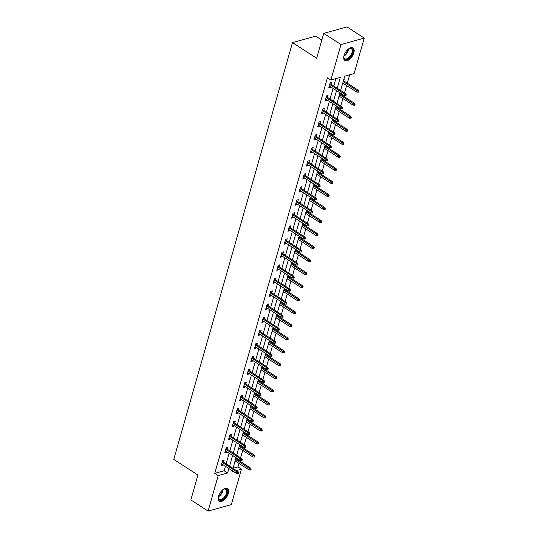 <?xml version="1.0" encoding="UTF-8"?>
<svg xmlns="http://www.w3.org/2000/svg" width="538" height="538" viewBox="0 0 538 538"><rect width="100%" height="100%" fill="white"/><g stroke="black" fill="none" stroke-linecap="round" stroke-linejoin="round"><path stroke-width="0.81" d="M218.502 496.285A7.512 3.914 -57.1 0 1 222.577 489.943A7.512 3.914 -57.1 0 1 227.48 488.618A7.512 3.914 -57.1 0 1 228.3 493.561A7.512 3.914 -57.1 0 1 224.218 499.903A7.512 3.914 -57.1 0 1 219.316 501.234A7.512 3.914 -57.1 0 1 218.502 496.285M344.031 55.602A7.512 3.914 -57.1 0 1 348.106 49.267A7.512 3.914 -57.1 0 1 353.009 47.936A7.512 3.914 -57.1 0 1 353.829 52.885A7.512 3.914 -57.1 0 1 349.754 59.22A7.512 3.914 -57.1 0 1 344.845 60.552A7.512 3.914 -57.1 0 1 344.031 55.602M321.818 40.094L315.732 36.154L292.49 42.616L173.761 459.405L197.923 475.041L190.835 499.93L208.092 511.1L218.199 475.599L227.621 472.983L228.899 468.511M292.49 42.616L316.647 58.252L323.741 33.356L346.983 26.9L364.239 38.07L354.125 73.565L344.703 76.188L340.635 90.471M233.008 468.295L237.991 466.91L238.986 463.42M239.666 461.032L239.901 460.198M240.58 457.818L242.699 450.387M243.378 448.006L243.613 447.172M244.292 444.785L246.411 437.36M247.09 434.973L247.325 434.139M248.005 431.752L250.123 424.327M250.802 421.94L251.038 421.113M251.717 418.725L253.835 411.301M254.514 408.914L254.75 408.08M255.429 405.692L257.547 398.268M258.227 395.881L258.462 395.053M259.141 392.666L261.253 385.242M261.939 382.854L262.174 382.02M262.853 379.633L264.965 372.209M265.644 369.821L265.886 368.994M266.566 366.607L268.677 359.182M269.356 356.795L269.599 355.961M270.278 353.574L272.389 346.149M273.069 343.762L273.311 342.935M273.99 340.547L276.102 333.123M276.781 330.736L277.016 329.902M277.702 327.514L279.814 320.09M280.493 317.702L280.728 316.869M281.408 314.488L283.526 307.057M284.205 304.676L284.441 303.842M285.12 301.455L287.238 294.03M287.917 291.643L288.153 290.809M288.832 288.429L290.95 280.997M291.63 278.61L291.865 277.783M292.544 275.395L294.663 267.971M295.342 265.584L295.577 264.75M296.256 262.362L298.375 254.938M299.054 252.551L299.289 251.723M299.969 249.336L302.087 241.912M302.766 239.524L303.002 238.69M303.681 236.303L305.799 228.879M306.478 226.491L306.714 225.664M307.393 223.277L309.505 215.852M310.191 213.465L310.426 212.631M311.105 210.244L313.217 202.819M313.896 200.432L314.138 199.605M314.817 197.217L316.929 189.793M317.608 187.406L317.85 186.572M318.53 184.184L320.641 176.76M321.32 174.373L321.563 173.545M322.242 171.158L324.353 163.727M325.033 161.346L325.268 160.512M325.954 158.125L328.066 150.701M328.745 148.313L328.98 147.479M329.659 145.099L331.778 137.667M332.457 135.28L332.692 134.453M333.372 132.066L335.49 124.641M336.169 122.254L336.405 121.42M337.084 119.032L339.202 111.608M339.881 109.221L340.117 108.394M340.796 106.006L342.914 98.582M343.594 96.194L343.829 95.361M344.508 92.973L346.627 85.549M347.306 83.161L349.687 74.802M237.991 466.91L241.441 469.143L231.333 504.644L208.092 511.1M343.883 79.066L344.313 78.945L343.762 80.875M342.457 84.076L343.083 83.255M338.745 97.109L339.37 96.289M340.05 93.901L340.292 93.074M335.033 110.135L335.658 109.322M336.337 106.934L336.58 106.1M331.321 123.168L331.946 122.348M332.625 119.961L332.867 119.133M327.608 136.195L328.234 135.381M328.92 132.994L329.155 132.16M323.896 149.228L324.528 148.407M325.208 146.02L325.443 145.193M320.184 162.254L320.816 161.44M321.495 159.053L321.731 158.219M316.472 175.287L317.104 174.467M317.783 172.079L318.019 171.252M312.76 188.32L313.392 187.5M314.071 185.112L314.306 184.278M309.047 201.346L309.68 200.526M310.359 198.139L310.594 197.311M305.342 214.38L305.967 213.559M306.647 211.172L306.882 210.338M301.63 227.406L302.255 226.585M302.934 224.205L303.17 223.371M297.918 240.439L298.543 239.618M299.222 237.231L299.458 236.397M294.205 253.465L294.831 252.652M295.51 250.264L295.745 249.43M290.493 266.498L291.119 265.678M291.798 263.29L292.04 262.463M286.781 279.525L287.406 278.711M288.086 276.324L288.328 275.49M283.069 292.558L283.694 291.737M284.373 289.35L284.615 288.523M279.356 305.584L279.982 304.77M280.668 302.383L280.903 301.549M275.644 318.617L276.276 317.797M276.956 315.409L277.191 314.582M271.932 331.643L272.564 330.83M273.243 328.442L273.479 327.608M268.22 344.676L268.852 343.856M269.531 341.469L269.767 340.641M264.508 357.709L265.14 356.889M265.819 354.502L266.054 353.668M260.796 370.736L261.428 369.915M262.107 367.535L262.342 366.701M257.09 383.769L257.715 382.948M258.395 380.561L258.63 379.727M253.378 396.795L254.003 395.975M254.682 393.594L254.918 392.76M249.666 409.828L250.291 409.008M250.97 406.62L251.206 405.793M245.953 422.855L246.579 422.041M247.258 419.653L247.493 418.82M242.241 435.888L242.867 435.067M243.546 432.68L243.788 431.853M238.529 448.914L239.154 448.1M239.834 445.713L240.076 444.879M234.817 461.947L235.442 461.127M236.121 458.739L236.364 457.912M337.218 88.259L340.305 77.405L330.883 80.028L327.434 77.788L214.749 473.366L224.171 470.75L225.449 466.278M226.128 463.89L229.161 453.252M229.84 450.864L232.867 440.219M233.553 437.831L236.579 427.185M237.258 424.805L240.291 414.159M240.97 411.772L244.003 401.126M244.682 398.739L247.715 388.1M248.395 385.712L251.428 375.067M252.107 372.679L255.14 362.04M255.819 359.653L258.852 349.007M259.531 346.62L262.564 335.981M263.243 333.594L266.276 322.948M266.956 320.561L269.989 309.922M270.668 307.534L273.701 296.889M274.38 294.501L277.413 283.856M278.092 281.475L281.118 270.829M281.804 268.442L284.831 257.796M285.51 255.409L288.543 244.77M289.222 242.382L292.255 231.737M292.934 229.349L295.967 218.71M296.646 216.323L299.679 205.677M300.359 203.29L303.392 192.651M304.071 190.264L307.104 179.618M307.783 177.231L310.816 166.592M311.495 164.204L314.528 153.559M315.207 151.171L318.24 140.526M318.92 138.145L321.953 127.499M322.632 125.112L325.665 114.466M326.344 112.086L329.37 101.44M330.056 99.053L333.083 88.407M333.762 86.019L335.867 78.642M331.2 84.365L331.751 82.435L330.177 82.872L328.752 87.882L330.319 87.452L330.52 86.752M327.487 97.391L328.039 95.468L326.465 95.905L325.039 100.915L326.613 100.478L326.808 99.779M323.775 110.424L324.327 108.494L322.753 108.932L321.327 113.948L322.901 113.511L323.096 112.812M320.063 123.451L320.614 121.527L319.041 121.965L317.615 126.975L319.189 126.538L319.384 125.838M316.351 136.484L316.902 134.561L315.335 134.991L313.903 140.008L315.476 139.571L315.671 138.871M312.645 149.51L313.19 147.587L311.623 148.024L310.191 153.034L311.764 152.597L311.959 151.898M308.933 162.543L309.478 160.62L307.911 161.05L306.478 166.067L308.052 165.63L308.254 164.931M305.221 175.57L305.766 173.646L304.199 174.083L302.773 179.093L304.34 178.656L304.542 177.957M301.509 188.603L302.053 186.679L300.486 187.116L299.061 192.127L300.628 191.689L300.829 190.99M297.796 201.636L298.341 199.706L296.774 200.143L295.349 205.153L296.915 204.716L297.117 204.016M294.084 214.662L294.636 212.739L293.062 213.176L291.636 218.186L293.203 217.749L293.405 217.049M290.372 227.695L290.923 225.765L289.35 226.202L287.924 231.212L289.491 230.782L289.693 230.082M286.66 240.721L287.211 238.798L285.638 239.235L284.212 244.245L285.779 243.808L285.981 243.109M282.948 253.754L283.499 251.824L281.925 252.261L280.5 257.272L282.067 256.841L282.268 256.142M279.235 266.781L279.787 264.857L278.213 265.295L276.788 270.305L278.361 269.868L278.556 269.168M275.523 279.814L276.075 277.884L274.501 278.321L273.075 283.338L274.649 282.901L274.844 282.201M271.811 292.84L272.363 290.917L270.789 291.354L269.363 296.364L270.937 295.927L271.132 295.228M268.099 305.873L268.65 303.95L267.083 304.38L265.651 309.397L267.225 308.96L267.42 308.261M264.393 318.899L264.938 316.976L263.371 317.413L261.939 322.423L263.512 321.986L263.707 321.287M260.681 331.933L261.226 330.009L259.659 330.446L258.227 335.456L259.8 335.019L260.002 334.32M256.969 344.966L257.514 343.036L255.947 343.473L254.514 348.483L256.088 348.046L256.29 347.346M253.257 357.992L253.801 356.069L252.235 356.506L250.809 361.516L252.376 361.079L252.578 360.379M249.545 371.025L250.089 369.095L248.522 369.532L247.097 374.542L248.664 374.105L248.865 373.412M245.832 384.051L246.384 382.128L244.81 382.565L243.384 387.575L244.951 387.138L245.153 386.439M242.12 397.084L242.672 395.154L241.098 395.591L239.672 400.602L241.239 400.171L241.441 399.472M238.408 410.111L238.959 408.187L237.386 408.624L235.96 413.635L237.527 413.197L237.729 412.498M234.696 423.144L235.247 421.214L233.674 421.651L232.248 426.668L233.815 426.23L234.017 425.531M230.984 436.17L231.535 434.247L229.961 434.684L228.536 439.694L230.109 439.257L230.304 438.557M227.271 449.203L227.823 447.28L226.249 447.71L224.823 452.727L226.397 452.29L226.592 451.59M223.559 462.229L224.111 460.306L222.537 460.743L221.111 465.753L222.685 465.316L222.88 464.617M323.741 33.356L340.998 44.526L364.239 38.07M214.749 473.366L218.199 475.599M330.883 80.028L340.998 44.526M229.578 466.123L232.611 455.484M233.29 453.097L236.323 442.451M237.002 440.064L240.035 429.425M240.715 427.037L243.748 416.392M244.427 414.004L247.453 403.359M248.139 400.978L251.165 390.332M251.845 387.945L254.877 377.299M255.557 374.919L258.59 364.273M259.269 361.886L262.302 351.24M262.981 348.853L266.014 338.214M266.693 335.826L269.726 325.181M270.406 322.793L273.439 312.154M274.118 309.767L277.151 299.121M277.83 296.734L280.863 286.095M281.542 283.708L284.575 273.062M285.254 270.675L288.287 260.036M288.967 257.648L292 247.003M292.679 244.615L295.705 233.969M296.391 231.589L299.417 220.943M300.096 218.556L303.129 207.91M303.809 205.523L306.842 194.884M307.521 192.496L310.554 181.851M311.233 179.463L314.266 168.824M314.945 166.437L317.978 155.791M318.657 153.404L321.69 142.765M322.37 140.378L325.403 129.732M326.082 127.345L329.115 116.706M329.794 114.318L332.827 103.673M333.506 101.285L336.539 90.64M232.315 470.723L232.019 471.759L233.351 471.396M236.404 470.542L241.441 469.143M339.955 92.852L336.923 103.498M336.243 105.885L333.21 116.531M332.531 118.918L329.498 129.557M328.819 131.944L325.786 142.59M325.107 144.978L322.074 155.617M321.394 158.004L318.368 168.65M317.682 171.037L314.656 181.676M313.97 184.063L310.944 194.709M310.265 197.096L307.232 207.735M306.552 210.123L303.519 220.768M302.84 223.156L299.807 233.801M299.128 236.182L296.095 246.828M295.416 249.215L292.383 259.861M291.704 262.241L288.671 272.887M287.991 275.274L284.958 285.92M284.279 288.307L281.246 298.946M280.567 301.334L277.534 311.979M276.855 314.367L273.822 325.006M273.143 327.393L270.11 338.039M269.43 340.426L266.404 351.065M265.718 353.453L262.692 364.098M262.013 366.486L258.98 377.131M258.301 379.512L255.268 390.158M254.588 392.545L251.555 403.191M250.876 405.571L247.843 416.217M247.164 418.604L244.131 429.25M243.452 431.637L240.419 442.276M239.74 444.664L236.707 455.309M236.027 457.697L232.994 468.336M224.171 470.75L227.621 472.983M329.101 86.658L330.319 87.452M342.551 83.74L342.888 83.955M338.839 96.773L339.175 96.988M325.389 99.691L326.613 100.478M335.127 109.799L335.463 110.021M321.677 112.718L322.901 113.511M331.415 122.832L331.751 123.047M317.965 125.751L319.189 126.538M327.703 135.865L328.039 136.08M314.253 138.777L315.476 139.571M323.99 148.892L324.327 149.107M310.54 151.81L311.764 152.597M320.278 161.925L320.614 162.14M306.828 164.836L308.052 165.63M316.566 174.951L316.902 175.166M303.116 177.87L304.34 178.656M299.41 190.896L300.628 191.689M295.698 203.929L296.915 204.716M291.986 216.955L293.203 217.749M288.274 229.988L289.491 230.782M284.562 243.021L285.779 243.808M294.299 253.129L294.636 253.344M280.849 256.048L282.067 256.841M290.587 266.162L290.923 266.377M277.137 269.081L278.361 269.868M286.875 279.188L287.211 279.41M273.425 282.107L274.649 282.901M283.163 292.221L283.499 292.437M269.713 295.14L270.937 295.927M279.451 305.254L279.787 305.47M266.001 308.166L267.225 308.96M275.738 318.281L276.075 318.496M262.288 321.199L263.512 321.986M272.026 331.314L272.363 331.529M258.576 334.226L259.8 335.019M268.314 344.34L268.65 344.555M254.864 347.259L256.088 348.046M251.159 360.285L252.376 361.079M247.446 373.318L248.664 374.105M243.734 386.351L244.951 387.138M240.022 399.378L241.239 400.171M236.31 412.411L237.527 413.197M246.048 422.518L246.384 422.74M232.598 425.437L233.815 426.23M242.335 435.551L242.672 435.767M228.885 438.47L230.109 439.257M238.623 448.584L238.959 448.8M225.173 451.496L226.397 452.29M234.911 461.611L235.247 461.826M221.461 464.529L222.685 465.316M345.598 94.89L345.362 95.724L345.988 95.549L346.23 94.715L345.598 94.89L344.549 94.049L344.118 95.549L329.303 85.959M329.727 84.459L344.549 94.049L345.678 93.733L329.982 83.572M346.23 94.715L345.678 93.733M344.118 95.549L345.362 95.724M357.925 92.233L358.557 92.059L358.792 91.225L358.167 91.399L357.925 92.233L356.681 92.059L357.111 90.552L358.241 90.243L343.432 80.653M358.167 91.399L343.177 81.541M356.681 92.059L342.753 83.04M358.241 90.243L358.792 91.225M348.469 48.965A6.503 3.383 -57.1 0 1 349.444 48.44A6.503 3.383 -57.1 0 1 352.908 50.975A6.503 3.383 -57.1 0 1 349.108 58.178A6.503 3.383 -57.1 0 1 343.843 57.089A6.503 3.383 -57.1 0 1 343.93 55.986M343.843 56.853A6.019 3.134 122.9 0 0 344.764 58.716A6.019 3.134 122.9 0 0 348.705 57.64A6.019 3.134 122.9 0 0 351.301 48.608A6.019 3.134 122.9 0 0 349.223 48.541M344.475 60.243A7.465 3.887 122.9 0 0 349.216 58.817A7.465 3.887 122.9 0 0 352.578 47.727M222.94 489.647A6.503 3.383 -57.1 0 1 223.909 489.123A6.503 3.383 -57.1 0 1 227.083 493.386A6.503 3.383 -57.1 0 1 222.08 499.876A6.503 3.383 -57.1 0 1 218.314 497.771A6.503 3.383 -57.1 0 1 218.401 496.668M218.314 497.529A6.019 3.134 122.9 0 0 219.228 499.399A6.019 3.134 122.9 0 0 223.162 498.329A6.019 3.134 122.9 0 0 226.424 493.252A6.019 3.134 122.9 0 0 225.772 489.291A6.019 3.134 122.9 0 0 223.694 489.217M218.946 500.925A7.465 3.887 122.9 0 0 227.715 493.212A7.465 3.887 122.9 0 0 227.049 488.403M341.892 107.923L341.65 108.757L342.282 108.582L342.518 107.748L341.892 107.923L340.836 107.075L340.406 108.582L325.591 98.992M326.015 97.486L340.836 107.075L341.966 106.759L326.27 96.605M342.518 107.748L341.966 106.759M340.406 108.582L341.65 108.757M338.18 120.949L337.938 121.79L338.57 121.615L338.805 120.774L338.18 120.949L337.124 120.108L336.694 121.608L321.879 112.018M322.302 110.519L337.124 120.108L338.254 119.792L322.558 109.631M338.805 120.774L338.254 119.792M336.694 121.608L337.938 121.79M354.212 105.266L354.845 105.092L355.08 104.258L354.455 104.433L354.212 105.266L352.968 105.092L353.399 103.585L354.529 103.269L339.72 93.686M354.455 104.433L339.465 94.567M352.968 105.092L339.041 96.073M354.529 103.269L355.08 104.258M350.5 118.293L351.132 118.118L351.368 117.284L350.742 117.459L350.5 118.293L349.256 118.118L349.687 116.618L350.816 116.302L336.008 106.719M350.742 117.459L335.752 107.6M349.256 118.118L335.329 109.1M350.816 116.302L351.368 117.284M334.468 133.982L334.226 134.816L334.858 134.641L335.093 133.807L334.468 133.982L333.412 133.135L332.982 134.641L318.166 125.051M318.59 123.545L333.412 133.135L334.542 132.819L318.846 122.664M335.093 133.807L334.542 132.819M332.982 134.641L334.226 134.816M330.756 147.008L330.514 147.849L331.146 147.674L331.381 146.834L330.756 147.008L329.7 146.168L329.269 147.668L314.454 138.078M314.885 136.578L329.7 146.168L330.83 145.852L315.134 135.69M331.381 146.834L330.83 145.852M329.269 147.668L330.514 147.849M327.043 160.042L326.801 160.875L327.434 160.701L327.669 159.867L327.043 160.042L325.988 159.194L325.564 160.701L310.742 151.111M311.172 149.604L325.988 159.194L327.117 158.885L311.421 148.723M327.669 159.867L327.117 158.885M325.564 160.701L326.801 160.875M346.788 131.326L347.42 131.151L347.656 130.317L347.03 130.492L346.788 131.326L345.544 131.151L345.974 129.645L347.104 129.328L332.296 119.745M347.03 130.492L332.04 120.626M345.544 131.151L331.616 122.133M347.104 129.328L347.656 130.317M343.076 144.352L343.708 144.184L343.943 143.343L343.318 143.518L343.076 144.352L341.838 144.177L342.262 142.678L343.392 142.362L328.584 132.778M343.318 143.518L328.335 133.659M341.838 144.177L327.904 135.166M343.392 142.362L343.943 143.343M339.37 157.385L339.996 157.21L340.231 156.376L339.606 156.551L339.37 157.385L338.126 157.21L338.55 155.704L339.68 155.388L324.871 145.805M339.606 156.551L324.622 146.692M338.126 157.21L324.192 148.192M339.68 155.388L340.231 156.376M323.331 173.068L323.096 173.909L323.721 173.734L323.957 172.9L323.331 173.068L322.275 172.227L321.852 173.727L307.03 164.137M307.46 162.637L322.275 172.227L323.405 171.911L307.709 161.75M323.957 172.9L323.405 171.911M321.852 173.727L323.096 173.909M335.658 170.418L336.284 170.243L336.519 169.403L335.894 169.578L335.658 170.418L334.414 170.237L334.838 168.737L335.968 168.421L321.159 158.838M335.894 169.578L320.91 159.719M334.414 170.237L320.48 161.225M335.968 168.421L336.519 169.403M319.619 186.101L319.384 186.935L320.009 186.76L320.244 185.926L319.619 186.101L318.563 185.254L318.14 186.76L303.318 177.17M303.748 175.664L318.563 185.254L319.693 184.944L303.997 174.783M320.244 185.926L319.693 184.944M318.14 186.76L319.384 186.935M331.946 183.445L332.571 183.27L332.807 182.436L332.181 182.611L331.946 183.445L330.702 183.27L331.126 181.763L332.262 181.454L317.447 171.864M332.181 182.611L317.198 172.752M330.702 183.27L316.768 174.251M332.262 181.454L332.807 182.436M315.907 199.134L315.671 199.968L316.297 199.793L316.532 198.959L315.907 199.134L314.851 198.287L314.427 199.786L299.605 190.196M300.036 188.697L314.851 198.287L315.988 197.971L300.285 187.816M316.532 198.959L315.988 197.971M314.427 199.786L315.671 199.968M328.234 196.478L328.859 196.303L329.101 195.462L328.469 195.637L328.234 196.478L326.99 196.296L327.413 194.796L328.55 194.48L313.735 184.897M328.469 195.637L313.486 185.778M326.99 196.296L313.055 187.285M328.55 194.48L329.101 195.462M312.195 212.16L311.959 212.994L312.585 212.819L312.827 211.985L312.195 212.16L311.139 211.313L310.715 212.819L295.893 203.23M296.324 201.723L311.139 211.313L312.275 211.004L296.572 200.842M312.827 211.985L312.275 211.004M310.715 212.819L311.959 212.994M324.522 209.504L325.147 209.329L325.389 208.495L324.757 208.67L324.522 209.504L323.277 209.329L323.708 207.823L324.838 207.513L310.022 197.923M324.757 208.67L309.774 198.811M323.277 209.329L309.343 200.311M324.838 207.513L325.389 208.495M308.482 225.193L308.247 226.027L308.873 225.852L309.115 225.019L308.482 225.193L307.433 224.346L307.003 225.852L292.181 216.263M292.611 214.756L307.433 224.346L308.563 224.03L292.86 213.875M309.115 225.019L308.563 224.03M307.003 225.852L308.247 226.027M320.809 222.537L321.435 222.362L321.677 221.528L321.045 221.703L320.809 222.537L319.565 222.355L319.996 220.856L321.125 220.54L306.31 210.957M321.045 221.703L306.061 211.838M319.565 222.355L305.631 213.344M321.125 220.54L321.677 221.528M304.77 238.22L304.535 239.054L305.16 238.879L305.402 238.045L304.77 238.22L303.721 237.379L303.291 238.879L288.469 229.289M288.899 227.782L303.721 237.379L304.851 237.063L289.148 226.901M305.402 238.045L304.851 237.063M303.291 238.879L304.535 239.054M317.097 235.563L317.723 235.388L317.965 234.555L317.333 234.729L317.097 235.563L315.853 235.388L316.283 233.882L317.413 233.573L302.605 223.983M317.333 234.729L302.349 224.871M315.853 235.388L301.919 226.37M317.413 233.573L317.965 234.555M301.058 251.253L300.823 252.087L301.448 251.912L301.69 251.078L301.058 251.253L300.009 250.405L299.579 251.912L284.757 242.322M285.187 240.816L300.009 250.405L301.139 250.089L285.443 239.935M301.69 251.078L301.139 250.089M299.579 251.912L300.823 252.087M313.385 248.596L314.01 248.421L314.253 247.588L313.62 247.762L313.385 248.596L312.141 248.421L312.571 246.915L313.701 246.599L298.893 237.016M313.62 247.762L298.637 237.897M312.141 248.421L298.207 239.403M313.701 246.599L314.253 247.588M297.346 264.279L297.111 265.113L297.736 264.945L297.978 264.104L297.346 264.279L296.297 263.438L295.866 264.938L281.051 255.348M281.475 253.849L296.297 263.438L297.427 263.122L281.73 252.961M297.978 264.104L297.427 263.122M295.866 264.938L297.111 265.113M309.673 261.623L310.305 261.448L310.54 260.614L309.915 260.789L309.673 261.623L308.429 261.448L308.859 259.948L309.989 259.632L295.18 250.049M309.915 260.789L294.925 250.93M308.429 261.448L294.501 252.43M309.989 259.632L310.54 260.614M293.64 277.312L293.398 278.146L294.03 277.971L294.266 277.137L293.64 277.312L292.585 276.465L292.154 277.971L277.339 268.381M277.763 266.875L292.585 276.465L293.714 276.149L278.018 265.994M294.266 277.137L293.714 276.149M292.154 277.971L293.398 278.146M305.961 274.656L306.593 274.481L306.828 273.647L306.203 273.822L305.961 274.656L304.716 274.481L305.147 272.974L306.277 272.658L291.468 263.075M306.203 273.822L291.213 263.956M304.716 274.481L290.789 265.463M306.277 272.658L306.828 273.647M289.928 290.338L289.686 291.179L290.318 291.004L290.554 290.164L289.928 290.338L288.872 289.498L288.442 290.997L273.627 281.408M274.05 279.908L288.872 289.498L290.002 289.182L274.306 279.02M290.554 290.164L290.002 289.182M288.442 290.997L289.686 291.179M302.248 287.682L302.881 287.507L303.116 286.673L302.49 286.848L302.248 287.682L301.004 287.507L301.435 286.008L302.564 285.691L287.756 276.108M302.49 286.848L287.5 276.989M301.004 287.507L287.077 278.496M302.564 285.691L303.116 286.673M286.216 303.371L285.974 304.205L286.606 304.031L286.841 303.197L286.216 303.371L285.16 302.524L284.73 304.031L269.915 294.441M270.338 292.934L285.16 302.524L286.29 302.215L270.594 292.053M286.841 303.197L286.29 302.215M284.73 304.031L285.974 304.205M298.536 300.715L299.168 300.54L299.404 299.706L298.778 299.881L298.536 300.715L297.292 300.54L297.722 299.034L298.852 298.718L284.044 289.135M298.778 299.881L283.788 290.016M297.292 300.54L283.365 291.522M298.852 298.718L299.404 299.706M282.504 316.398L282.262 317.238L282.894 317.064L283.129 316.223L282.504 316.398L281.448 315.557L281.018 317.057L266.202 307.467M266.633 305.967L281.448 315.557L282.578 315.241L266.882 305.08M283.129 316.223L282.578 315.241M281.018 317.057L282.262 317.238M294.824 313.748L295.456 313.573L295.692 312.733L295.066 312.908L294.824 313.748L293.58 313.567L294.01 312.067L295.14 311.751L280.332 302.168M295.066 312.908L280.083 303.049M293.58 313.567L279.652 304.555M295.14 311.751L295.692 312.733M278.792 329.431L278.549 330.265L279.182 330.09L279.417 329.256L278.792 329.431L277.736 328.584L277.305 330.09L262.49 320.5M262.921 318.994L277.736 328.584L278.866 328.274L263.169 318.113M279.417 329.256L278.866 328.274M277.305 330.09L278.549 330.265M291.119 326.774L291.744 326.6L291.979 325.766L291.354 325.941L291.119 326.774L289.874 326.6L290.298 325.093L291.428 324.784L276.619 315.194M291.354 325.941L276.371 316.082M289.874 326.6L275.94 317.581M291.428 324.784L291.979 325.766M275.079 342.464L274.844 343.298L275.469 343.123L275.705 342.289L275.079 342.464L274.024 341.617L273.6 343.116L258.778 333.526M259.208 332.027L274.024 341.617L275.153 341.3L259.457 331.146M275.705 342.289L275.153 341.3M273.6 343.116L274.844 343.298M287.406 339.808L288.032 339.633L288.267 338.792L287.642 338.967L287.406 339.808L286.162 339.626L286.586 338.126L287.716 337.81L272.907 328.227M287.642 338.967L272.658 329.108M286.162 339.626L272.228 330.614M287.716 337.81L288.267 338.792M271.367 355.49L271.132 356.324L271.757 356.149L271.993 355.315L271.367 355.49L270.311 354.643L269.888 356.149L255.066 346.559M255.496 345.053L270.311 354.643L271.441 354.334L255.745 344.172M271.993 355.315L271.441 354.334M269.888 356.149L271.132 356.324M283.694 352.834L284.32 352.659L284.555 351.825L283.929 352L283.694 352.834L282.45 352.659L282.874 351.153L284.01 350.843L269.195 341.253M283.929 352L268.946 342.141M282.45 352.659L268.516 343.641M284.01 350.843L284.555 351.825M267.655 368.523L267.42 369.357L268.045 369.182L268.28 368.348L267.655 368.523L266.599 367.676L266.175 369.182L251.354 359.586M251.784 358.086L266.599 367.676L267.736 367.36L252.033 357.205M268.28 368.348L267.736 367.36M266.175 369.182L267.42 369.357M279.982 365.867L280.607 365.692L280.849 364.858L280.217 365.033L279.982 365.867L278.738 365.685L279.161 364.186L280.298 363.87L265.483 354.286M280.217 365.033L265.234 355.167M278.738 365.685L264.804 356.674M280.298 363.87L280.849 364.858M263.943 381.55L263.707 382.384L264.333 382.209L264.575 381.375L263.943 381.55L262.887 380.709L262.463 382.209L247.641 372.619M248.072 371.112L262.887 380.709L264.024 380.393L248.321 370.231M264.575 381.375L264.024 380.393M262.463 382.209L263.707 382.384M276.27 378.893L276.895 378.718L277.137 377.884L276.505 378.059L276.27 378.893L275.026 378.718L275.456 377.212L276.586 376.903L261.771 367.313M276.505 378.059L261.522 368.2M275.026 378.718L261.091 369.7M276.586 376.903L277.137 377.884M260.231 394.583L259.995 395.417L260.621 395.242L260.863 394.408L260.231 394.583L259.181 393.735L258.751 395.242L243.929 385.652M244.36 384.145L259.181 393.735L260.311 393.419L244.608 383.264M260.863 394.408L260.311 393.419M258.751 395.242L259.995 395.417M272.558 391.926L273.183 391.751L273.425 390.918L272.793 391.092L272.558 391.926L271.313 391.751L271.744 390.245L272.874 389.929L258.058 380.346M272.793 391.092L257.81 381.227M271.313 391.751L257.379 382.733M272.874 389.929L273.425 390.918M256.518 407.609L256.283 408.443L256.908 408.268L257.151 407.434L256.518 407.609L255.469 406.768L255.039 408.268L240.217 398.678M240.647 397.178L255.469 406.768L256.599 406.452L240.896 396.291M257.151 407.434L256.599 406.452M255.039 408.268L256.283 408.443M268.845 404.953L269.471 404.778L269.713 403.944L269.081 404.119L268.845 404.953L267.601 404.778L268.032 403.271L269.161 402.962L254.353 393.379M269.081 404.119L254.097 394.26M267.601 404.778L253.667 395.76M269.161 402.962L269.713 403.944M252.806 420.642L252.571 421.476L253.196 421.301L253.438 420.467L252.806 420.642L251.757 419.795L251.327 421.301L236.505 411.711M236.935 410.205L251.757 419.795L252.887 419.479L237.191 409.324M253.438 420.467L252.887 419.479M251.327 421.301L252.571 421.476M265.133 417.986L265.759 417.811L266.001 416.977L265.368 417.152L265.133 417.986L263.889 417.811L264.319 416.304L265.449 415.988L250.641 406.405M265.368 417.152L250.385 407.286M263.889 417.811L249.955 408.793M265.449 415.988L266.001 416.977M249.094 433.668L248.859 434.509L249.484 434.334L249.726 433.493L249.094 433.668L248.045 432.828L247.614 434.327L232.799 424.738M233.223 423.238L248.045 432.828L249.175 432.512L233.479 422.35M249.726 433.493L249.175 432.512M247.614 434.327L248.859 434.509M261.421 431.012L262.053 430.837L262.288 430.003L261.663 430.178L261.421 431.012L260.177 430.837L260.607 429.337L261.737 429.021L246.929 419.438M261.663 430.178L246.673 420.319M260.177 430.837L246.249 421.819M261.737 429.021L262.288 430.003M245.389 446.701L245.146 447.535L245.779 447.36L246.014 446.527L245.389 446.701L244.333 445.854L243.902 447.36L229.087 437.771M229.511 436.264L244.333 445.854L245.463 445.545L229.766 435.383M246.014 446.527L245.463 445.545M243.902 447.36L245.146 447.535M257.709 444.045L258.341 443.87L258.576 443.036L257.951 443.211L257.709 444.045L256.465 443.87L256.895 442.364L258.025 442.048L243.216 432.465M257.951 443.211L242.961 433.346M256.465 443.87L242.537 434.852M258.025 442.048L258.576 443.036M241.676 459.728L241.434 460.568L242.066 460.394L242.302 459.553L241.676 459.728L240.62 458.887L240.19 460.387L225.375 450.797M225.799 449.297L240.62 458.887L241.75 458.571L226.054 448.41M242.302 459.553L241.75 458.571M240.19 460.387L241.434 460.568M253.997 457.078L254.629 456.903L254.864 456.063L254.239 456.237L253.997 457.078L252.752 456.897L253.183 455.397L254.313 455.081L239.504 445.498M254.239 456.237L239.249 446.379M252.752 456.897L238.825 447.885M254.313 455.081L254.864 456.063M237.964 472.761L237.722 473.595L238.354 473.42L238.59 472.586L237.964 472.761L236.908 471.913L236.478 473.42L221.663 463.83M222.086 462.324L236.908 471.913L238.038 471.604L222.342 461.443M238.59 472.586L238.038 471.604M236.478 473.42L237.722 473.595M250.284 470.104L250.916 469.93L251.152 469.096L250.526 469.27L250.284 470.104L249.04 469.93L249.471 468.423L250.6 468.107L235.792 458.524M250.526 469.27L235.536 459.412M249.04 469.93L235.113 460.911M250.6 468.107L251.152 469.096M348.617 48.877A6.019 3.134 -57.1 0 1 345.114 55.313A6.019 3.134 -57.1 0 1 343.903 56.16M344.064 55.481A5.824 3.033 122.9 0 0 344.744 54.957A5.824 3.033 122.9 0 0 348.066 49.301M223.088 489.553A6.019 3.134 -57.1 0 1 222.833 490.925A6.019 3.134 -57.1 0 1 218.374 496.836M218.536 496.164A5.824 3.033 122.9 0 0 222.362 490.737A5.824 3.033 122.9 0 0 222.537 489.983"/></g></svg>
